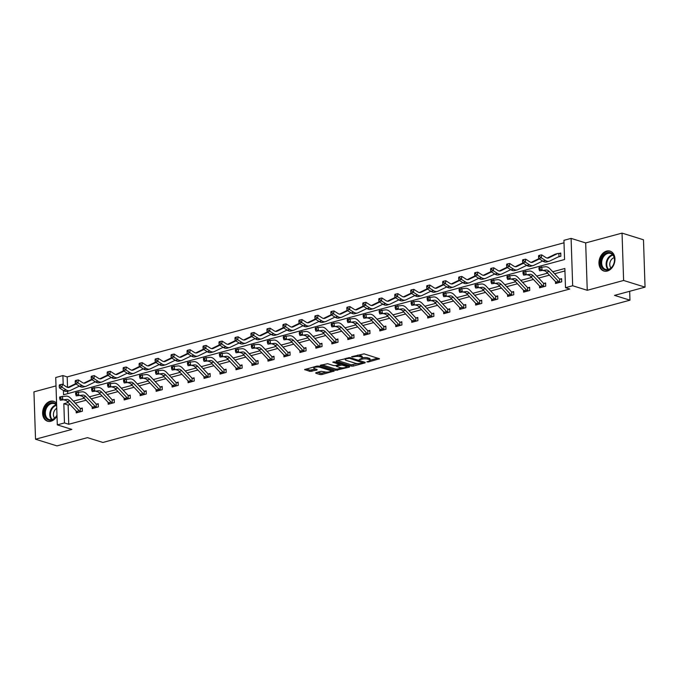 <?xml version="1.0" encoding="UTF-8"?>
<svg xmlns="http://www.w3.org/2000/svg" width="679" height="679" viewBox="0 0 679 679"><rect width="100%" height="100%" fill="white"/><g stroke="black" fill="none" stroke-linecap="round" stroke-linejoin="round"><path stroke-width="1.02" d="M362.247 357.808A4.201 1.197 178.1 0 1 367.789 357.867L369.053 358.266A4.201 1.197 178.1 0 1 370.03 358.987L370.072 360.269A4.201 1.197 178.1 0 1 368.57 361.245L366.864 361.839L368.366 361.992L379.519 358.801L364.063 353.861L351.527 356.755L354.09 356.747A4.201 1.197 178.1 0 1 360.006 356.713L361.262 357.103A4.201 1.197 178.1 0 1 362.247 357.833A4.201 1.197 178.1 0 1 360.744 358.809L359.242 359.556L361.924 359.183A4.201 1.197 178.1 0 1 367.831 359.149L369.096 359.539A4.201 1.197 178.1 0 1 370.072 360.269L377.83 358.139M56.586 403.258A10.423 7.724 -72.7 0 0 53.709 401.297A10.423 7.724 -72.7 0 0 50.28 401.272A10.423 7.724 -72.7 0 0 42.743 411.185A10.423 7.724 -72.7 0 0 47.513 421.209A10.423 7.724 -72.7 0 0 50.942 421.243A10.423 7.724 -72.7 0 0 57.002 415.913M607.281 271.057A10.423 7.724 -72.7 0 0 614.818 261.143A10.423 7.724 -72.7 0 0 610.048 251.12A10.423 7.724 -72.7 0 0 606.619 251.094A10.423 7.724 -72.7 0 0 599.082 261.008A10.423 7.724 -72.7 0 0 603.852 271.031A10.423 7.724 -72.7 0 0 607.281 271.057M315.964 372.686L315.794 373.221L320.047 374.545L321.897 374.528L334.229 371.023L318.774 366.083L316.923 366.091L304.591 369.597L310.031 371.421L316.957 370.047L317.118 369.512L314.572 368.722A3.505 1.002 178.1 0 1 313.757 368.111A3.505 1.002 178.1 0 1 316.049 367.093A3.505 1.002 178.1 0 1 319.953 367.271L329.926 370.369A3.505 1.002 178.1 0 1 330.749 370.98A3.505 1.002 178.1 0 1 328.449 371.999A3.505 1.002 178.1 0 1 324.545 371.82L321.04 371.32L315.964 372.686M70.098 404.531L68.121 405.066L68.757 424.273L64.471 422.941L57.299 424.876L55.729 377.507L62.901 375.572L63.206 384.781M645.05 287.141L623.611 280.469L622.04 233.109L643.48 239.78L645.05 287.141L614.529 295.382L629.968 300.186L102.919 442.453L87.481 437.649L56.96 445.891L35.52 439.22L71.881 429.408L57.299 424.876M622.04 233.109L585.68 242.921L587.25 290.289L623.611 280.469M587.25 290.289L572.669 285.749L565.497 287.692L564.86 268.485L552.723 271.761M68.757 424.273L569.791 289.025L565.497 287.692M351.315 366.1L353.165 366.091L365.022 362.892L365.192 362.357L350.033 357.646L336.326 360.855L336.164 361.389L351.315 366.1L351.272 364.818L357.697 363.579M349.388 367.11L335.681 370.318L320.225 365.378L327.618 363.698L333.762 365.608L335.613 365.599L339.449 364.385L332.744 362.162L334.153 361.788L349.558 366.575L349.388 367.11L349.371 366.516M56.009 385.901L33.95 391.859L35.52 439.22M629.968 300.186L629.671 291.291M564.945 270.955L554.59 273.747M549.421 275.148L538.617 278.067M533.439 279.459L522.635 282.379M517.466 283.771L506.661 286.691M501.492 288.083L490.679 291.002M485.51 292.394L474.706 295.314M469.537 296.715L458.724 299.626M453.555 301.026L442.75 303.937M437.582 305.338L426.777 308.258M421.6 309.649L410.795 312.569M405.626 313.961L394.822 316.881M389.644 318.273L378.84 321.192M373.671 322.584L362.866 325.504M357.697 326.905L346.884 329.816M341.715 331.216L330.911 334.127M325.742 335.528L314.929 338.448M309.76 339.839L298.955 342.759M293.786 344.151L282.973 347.071M277.804 348.463L267 351.382M261.831 352.783L251.026 355.694M245.849 357.095L235.044 360.006M229.875 361.406L219.071 364.326M213.893 365.718L203.089 368.638M197.92 370.03L187.115 372.949M181.947 374.341L171.133 377.261M165.965 378.653L155.16 381.573M149.991 382.973L139.178 385.884M134.009 387.285L123.205 390.196M118.036 391.596L107.231 394.516M102.054 395.908L91.249 398.828M86.08 400.22L75.276 403.139M555.49 281.615L555.549 283.499L561.694 281.844L561.592 278.645L559.929 279.094M539.508 285.927L539.576 287.811L545.721 286.156L545.61 282.956L543.955 283.406M523.534 290.239L523.594 292.123L529.739 290.468L529.637 287.268L527.973 287.718L529.654 287.921M507.561 294.55L507.62 296.443L513.765 294.779L513.655 291.58L512 292.029M491.579 298.862L491.647 300.755L497.792 299.091L497.682 295.891L496.018 296.341L497.707 296.545M475.606 303.173L475.665 305.066L481.81 303.403L481.708 300.203L480.045 300.653M459.624 307.485L459.691 309.378L465.836 307.723L465.726 304.523L464.063 304.964L465.752 305.177M443.65 311.805L443.71 313.69L449.854 312.034L449.753 308.835L448.089 309.284M427.668 316.117L427.736 318.001L433.881 316.346L433.771 313.146L432.107 313.596M411.695 320.429L411.754 322.321L417.899 320.658L417.797 317.458L416.134 317.908M395.713 324.74L395.781 326.633L401.926 324.969L401.815 321.77L400.152 322.219L401.841 322.423M379.739 329.052L379.799 330.945L385.944 329.281L385.842 326.081L384.178 326.531M363.766 333.364L363.825 335.256L369.97 333.601L369.86 330.393L368.205 330.843L369.885 331.055M347.784 337.675L347.843 339.568L353.988 337.913L353.886 334.713L352.223 335.163M331.81 341.995L331.87 343.88L338.015 342.224L337.913 339.025L336.249 339.475L337.93 339.678M315.828 346.307L315.896 348.191L322.041 346.536L321.931 343.336L320.267 343.786M299.855 350.619L299.914 352.511L306.059 350.848L305.957 347.648L304.294 348.098L305.974 348.302M283.873 354.93L283.941 356.823L290.086 355.159L289.975 351.96L288.312 352.409M267.899 359.242L267.959 361.135L274.104 359.471L274.002 356.271L272.338 356.721L274.019 356.925M251.917 363.554L251.985 365.446L258.13 363.791L258.02 360.591L256.356 361.033M235.944 367.874L236.003 369.758L242.148 368.103L242.047 364.903L240.383 365.353L242.064 365.557M219.962 372.185L220.03 374.07L226.175 372.415L226.065 369.215L224.409 369.665M203.989 376.497L204.048 378.39L210.193 376.726L210.091 373.526L208.428 373.976L210.108 374.18M188.015 380.809L188.075 382.701L194.219 381.038L194.109 377.838L192.454 378.288M172.033 385.12L172.101 387.013L178.246 385.349L178.136 382.15L176.472 382.6L178.161 382.803M156.06 389.432L156.119 391.325L162.264 389.67L162.162 386.461L160.499 386.911M140.078 393.744L140.146 395.636L146.291 393.981L146.18 390.781L144.517 391.231L146.206 391.435M124.104 398.064L124.164 399.948L130.309 398.293L130.207 395.093L128.543 395.543M108.122 402.375L108.19 404.26L114.335 402.605L114.225 399.405L112.561 399.855L114.25 400.058M92.149 406.687L92.208 408.58L98.353 406.916L98.251 403.716L96.588 404.166M76.167 410.999L76.235 412.891L82.38 411.228L82.269 408.028L80.606 408.478L82.295 408.682M564.011 242.793L67.187 376.904L67.535 387.386M67.662 391.231L67.739 393.642M558.206 256.951L560.846 256.238L560.744 253.038L559.08 253.488L560.761 253.691M526.25 265.582L526.811 265.43M494.295 274.206L494.855 274.053M398.437 300.084L398.989 299.931M350.5 313.019L351.06 312.875M270.615 334.586L271.167 334.433M222.687 347.521L223.238 347.376M94.865 382.031L95.416 381.878M67.187 376.904L62.901 375.572M63.393 390.459L63.537 394.771L564.563 259.522L563.926 240.324L571.098 238.388L572.669 285.749M585.68 242.921L571.098 238.388M68.24 402.545L63.834 403.733L64.471 422.941M547.554 273.162L536.75 276.073M531.581 277.473L520.768 280.385M515.599 281.785L504.794 284.705M499.625 286.097L488.812 289.016M483.643 290.408L472.839 293.328M467.67 294.72L456.865 297.64M451.688 299.04L440.883 301.951M435.714 303.352L424.91 306.263M419.732 307.663L408.928 310.583M403.759 311.975L392.954 314.895M387.785 316.287L376.972 319.206M371.803 320.598L360.999 323.518M355.83 324.91L345.017 327.83M339.848 329.23L329.043 332.141M323.875 333.542L313.07 336.453M307.893 337.853L297.088 340.773M291.919 342.165L281.114 345.085M275.937 346.477L265.133 349.396M259.964 350.788L249.159 353.708M243.99 355.109L233.177 358.02M228.008 359.42L217.204 362.331M212.035 363.732L201.222 366.652M196.053 368.043L185.248 370.963M180.079 372.355L169.266 375.275M164.097 376.667L153.293 379.586M148.124 380.978L137.319 383.898M132.142 385.299L121.337 388.21M116.168 389.61L105.364 392.521M100.186 393.922L89.382 396.842M84.213 398.233L73.408 401.153M68.121 405.066L63.834 403.733M362.247 357.833L362.204 356.56A4.201 1.197 178.1 0 0 361.22 355.83L361.262 357.103M357.638 355.1A4.201 1.197 178.1 0 1 359.963 355.431L361.22 355.83M337.497 360.541L351.272 364.818M363.053 362.128L363.808 361.924M362.739 362.824L349.549 358.308L346.799 358.716A4.201 1.197 178.1 0 0 345.297 359.692A4.201 1.197 178.1 0 0 346.282 360.422L355.372 363.248A4.201 1.197 178.1 0 0 361.279 363.214L362.739 362.824M348.174 366.151L346.332 366.643M341.843 367.857L337.488 369.028L337.531 370.31M321.871 364.759L335.638 369.045L337.488 369.028M340.137 367.594A3.505 1.002 178.1 0 0 344.041 367.772A3.505 1.002 178.1 0 0 346.332 366.745A3.505 1.002 178.1 0 0 345.518 366.142L342.004 365.047L336.784 365.964L336.623 366.499L340.137 367.594M340.366 363.715L340.154 365.056M339.432 363.961L340.111 363.774M306.237 368.977L309.989 370.148L315.735 369.079M317.135 372.372L321.854 373.255L326.175 372.084M330.741 370.853L332.54 370.369M559.182 256.687L558.681 253.454A4.677 2.843 74.9 0 0 557.858 253.479A4.677 2.843 74.9 0 0 557.552 253.598L548.734 257.859A6.68 4.066 -105.1 0 1 548.301 258.02A6.68 4.066 -105.1 0 1 545.814 257.511L541.681 254.854L541.307 257.825L545.441 260.49A10.024 6.094 74.9 0 0 549.175 261.245A10.024 6.094 74.9 0 0 549.829 260.999L558.647 256.738A1.333 0.815 -105.1 0 1 558.732 256.704A1.333 0.815 -105.1 0 1 558.792 256.696M539.55 256.433L539.703 255.245L538.676 255.516L538.523 256.704L539.55 256.433L541.307 257.825L538.744 258.512L542.877 261.177A10.024 6.094 74.9 0 0 546.612 261.941L549.175 261.245M557.858 253.479L555.303 254.175A4.677 2.843 74.9 0 0 554.998 254.286L547.172 258.071M538.744 258.512L538.523 256.704M539.703 255.245L541.681 254.854M560.031 282.294L559.632 282.226A4.677 2.843 -105.1 0 1 558.477 281.378L549.192 271.481A6.68 4.066 74.9 0 0 546.23 269.996L539.627 270.802L546.23 269.996M543.667 270.683A6.68 4.066 74.9 0 1 546.629 272.169L555.914 282.065A4.677 2.843 -105.1 0 0 557.077 282.914L560.005 282.286M538.914 268.341L539.143 269.648L540.17 269.376L539.941 268.069L538.914 268.341L539.05 267.534L545.644 266.728A10.024 6.094 -105.1 0 1 550.092 268.952L559.377 278.848A1.333 0.815 74.9 0 0 559.53 278.984L561.609 279.298M559.632 282.226L559.53 278.984M539.941 268.069L541.604 266.847L542.19 270.115L540.17 269.376M539.143 269.648L539.627 270.802M601.789 267.229A9.022 6.68 107.3 0 1 603.928 254.735A9.022 6.68 107.3 0 1 613.476 255.355A9.022 6.68 107.3 0 1 611.338 267.84A9.022 6.68 107.3 0 1 601.789 267.229M613.476 255.924A8.352 6.187 -72.7 0 0 610.54 253.445A8.352 6.187 -72.7 0 0 603.173 257.282A8.352 6.187 -72.7 0 0 602.655 266.923A8.352 6.187 -72.7 0 0 605.583 269.402A8.352 6.187 -72.7 0 0 612.959 265.565A8.352 6.187 -72.7 0 0 613.476 255.924M610.964 267.984A5.95 4.405 107.3 0 1 610.472 267.28A5.95 4.405 107.3 0 1 610.294 261.568A5.95 4.405 107.3 0 1 614.172 257.664M610.871 251.451A10.355 7.673 -72.7 0 0 610.71 251.4A10.355 7.673 -72.7 0 0 601.569 256.153A10.355 7.673 -72.7 0 0 600.923 268.103A10.355 7.673 -72.7 0 0 604.556 271.184A10.355 7.673 -72.7 0 0 604.717 271.227M56.977 415.2A9.022 6.68 107.3 0 1 51.587 420.106A9.022 6.68 107.3 0 1 44.381 413.333A9.022 6.68 107.3 0 1 51.01 402.825A9.022 6.68 107.3 0 1 56.629 404.76M56.654 405.371A8.352 6.187 -72.7 0 0 54.21 403.623A8.352 6.187 -72.7 0 0 51.46 403.598A8.352 6.187 -72.7 0 0 45.417 411.542A8.352 6.187 -72.7 0 0 49.244 419.58A8.352 6.187 -72.7 0 0 51.994 419.605A8.352 6.187 -72.7 0 0 56.977 415.081M54.371 401.578L54.524 401.62A10.355 7.673 -72.7 0 0 54.371 401.578A10.355 7.673 -72.7 0 0 50.967 401.544A10.355 7.673 -72.7 0 0 43.481 411.398A10.355 7.673 -72.7 0 0 48.217 421.362A10.355 7.673 -72.7 0 0 48.387 421.404L48.217 421.362M54.626 418.162A5.95 4.405 107.3 0 1 56.747 408.291M539.423 258.954L532.76 262.17A6.68 4.066 -105.1 0 1 532.328 262.332A6.68 4.066 -105.1 0 1 529.841 261.831L525.699 259.166L525.334 262.136L529.467 264.802A10.024 6.094 74.9 0 0 533.193 265.557A10.024 6.094 74.9 0 0 533.847 265.319L542.665 261.05A1.333 0.815 -105.1 0 1 542.682 261.05M523.577 260.744L523.721 259.556L522.703 259.836L522.55 261.025L523.577 260.744L525.334 262.136L522.771 262.832L526.904 265.489A10.024 6.094 74.9 0 0 530.639 266.253L533.193 265.557M538.939 258.64L531.199 262.383M522.771 262.832L522.55 261.025M523.721 259.556L525.699 259.166M523.45 263.265L516.787 266.482A6.68 4.066 -105.1 0 1 516.346 266.643A6.68 4.066 -105.1 0 1 513.859 266.143L509.725 263.477L509.352 266.448L513.485 269.113A10.024 6.094 74.9 0 0 517.22 269.877A10.024 6.094 74.9 0 0 517.873 269.631L526.692 265.37A1.333 0.815 -105.1 0 1 526.7 265.362M507.595 265.056L507.748 263.868L506.721 264.148L506.576 265.336L507.595 265.056L509.352 266.448L506.789 267.144L510.922 269.801A10.024 6.094 74.9 0 0 514.657 270.565L517.22 269.877M522.957 262.951L515.217 266.694M506.789 267.144L506.576 265.336M507.748 263.868L509.725 263.477M544.057 286.606L543.658 286.538A4.677 2.843 -105.1 0 1 542.504 285.689L533.21 275.793A6.68 4.066 74.9 0 0 530.248 274.308L523.645 275.122L530.248 274.308M527.693 275.003A6.68 4.066 74.9 0 1 530.655 276.489L539.941 286.377A4.677 2.843 -105.1 0 0 541.095 287.234L544.032 286.597M522.932 272.652L523.169 273.96L524.196 273.688L523.959 272.381L522.932 272.652L523.068 271.846L529.671 271.04A10.024 6.094 -105.1 0 1 534.11 273.272L543.404 283.16A1.333 0.815 74.9 0 0 543.548 283.296L545.636 283.61M543.658 286.538L543.548 283.296M523.959 272.381L525.631 271.159L526.208 274.426L524.196 273.688M523.169 273.96L523.645 275.122M528.084 290.918L527.676 290.85A4.677 2.843 -105.1 0 1 526.522 290.001L517.237 280.104A6.68 4.066 74.9 0 0 514.275 278.619L507.671 279.434L514.275 278.619M511.711 279.315A6.68 4.066 74.9 0 1 514.674 280.8L523.959 290.697A4.677 2.843 -105.1 0 0 525.122 291.546L528.058 290.918M506.958 276.964L507.188 278.271L508.215 278L507.985 276.692L506.958 276.964L507.094 276.166L513.697 275.351A10.024 6.094 -105.1 0 1 518.136 277.584L527.422 287.48A1.333 0.815 74.9 0 0 527.575 287.607L527.948 287.709M527.676 290.85L527.575 287.607M507.985 276.692L509.649 275.47L510.235 278.738L508.215 278M507.188 278.271L507.671 279.434M507.468 267.577L500.805 270.794A6.68 4.066 -105.1 0 1 500.372 270.963A6.68 4.066 -105.1 0 1 497.885 270.454L493.752 267.789L493.378 270.76L497.512 273.425A10.024 6.094 74.9 0 0 501.238 274.189A10.024 6.094 74.9 0 0 501.891 273.943L510.71 269.682A1.333 0.815 -105.1 0 1 510.727 269.673M491.621 269.368L491.766 268.18L490.747 268.46L490.594 269.648L491.621 269.368L493.378 270.76L490.815 271.456L494.949 274.112A10.024 6.094 74.9 0 0 498.683 274.876L501.238 274.189M506.984 267.263L499.243 271.006M490.815 271.456L490.594 269.648M491.766 268.18L493.752 267.789M491.494 271.889L484.831 275.114A6.68 4.066 -105.1 0 1 484.39 275.275A6.68 4.066 -105.1 0 1 481.903 274.766L477.77 272.101L477.396 275.08L481.53 277.736A10.024 6.094 74.9 0 0 485.264 278.5A10.024 6.094 74.9 0 0 485.918 278.254L494.736 273.993A1.333 0.815 -105.1 0 1 494.745 273.985M475.639 273.688L475.792 272.491L474.765 272.771L474.621 273.96L475.639 273.688L477.396 275.08L474.842 275.767L478.975 278.432A10.024 6.094 74.9 0 0 482.701 279.188L485.264 278.5M491.01 271.575L483.27 275.318M474.842 275.767L474.621 273.96M475.792 272.491L477.77 272.101M475.512 276.2L468.849 279.425A6.68 4.066 -105.1 0 1 468.417 279.587A6.68 4.066 -105.1 0 1 465.93 279.077L461.796 276.421L461.423 279.392L465.556 282.048A10.024 6.094 74.9 0 0 469.282 282.812A10.024 6.094 74.9 0 0 469.944 282.566L478.763 278.305A1.333 0.815 -105.1 0 1 478.771 278.297M459.666 278L459.81 276.811L458.792 277.083L458.639 278.271L459.666 278L461.423 279.392L458.86 280.079L462.993 282.744A10.024 6.094 74.9 0 0 466.728 283.499L469.282 282.812M475.028 275.895L467.288 279.629M458.86 280.079L458.639 278.271M459.81 276.811L461.796 276.421M495.738 283.627A6.68 4.066 74.9 0 1 498.7 285.112L507.985 295.009A4.677 2.843 -105.1 0 0 509.14 295.857L511.703 295.161A4.677 2.843 -105.1 0 1 510.549 294.313L501.255 284.416A6.68 4.066 74.9 0 0 498.293 282.931L491.698 283.746L498.293 282.931M490.985 281.284L491.214 282.591L492.241 282.311L492.003 281.004L490.985 281.284L491.112 280.478L497.715 279.663A10.024 6.094 -105.1 0 1 502.154 281.895L511.448 291.792A1.333 0.815 74.9 0 0 511.593 291.928L513.68 292.233M511.703 295.161L511.593 291.928M492.003 281.004L493.675 279.782L494.253 283.05L492.241 282.311M491.214 282.591L491.698 283.746M496.128 299.541L495.729 299.481A4.677 2.843 -105.1 0 1 494.567 298.624L485.281 288.736A6.68 4.066 74.9 0 0 482.319 287.251L475.716 288.057L482.319 287.251M479.756 287.938A6.68 4.066 74.9 0 1 482.718 289.424L492.012 299.32A4.677 2.843 -105.1 0 0 493.166 300.169L496.103 299.541M475.003 285.596L475.232 286.903L476.259 286.623L476.03 285.316L475.003 285.596L475.139 284.79L481.742 283.975A10.024 6.094 -105.1 0 1 486.181 286.207L495.466 296.103A1.333 0.815 74.9 0 0 495.619 296.239L495.993 296.341M495.729 299.481L495.619 296.239M476.03 285.316L477.693 284.094L478.279 287.37L476.259 286.623M475.232 286.903L475.716 288.057M463.782 292.25A6.68 4.066 74.9 0 1 466.745 293.735L476.03 303.632A4.677 2.843 -105.1 0 0 477.184 304.481L479.747 303.793A4.677 2.843 -105.1 0 1 478.593 302.944L469.299 293.048A6.68 4.066 74.9 0 0 466.346 291.563L459.742 292.369L466.346 291.563M459.029 289.908L459.259 291.215L460.286 290.935L460.048 289.627L459.029 289.908L459.157 289.101L465.76 288.295A10.024 6.094 -105.1 0 1 470.207 290.519L479.493 300.415A1.333 0.815 74.9 0 0 479.637 300.551L481.725 300.865M479.747 303.793L479.637 300.551M460.048 289.627L461.72 288.414L462.297 291.681L460.286 290.935M459.259 291.215L459.742 292.369M459.539 280.512L452.876 283.737A6.68 4.066 -105.1 0 1 452.435 283.898A6.68 4.066 -105.1 0 1 449.948 283.389L445.814 280.733L445.441 283.703L449.574 286.36A10.024 6.094 74.9 0 0 453.309 287.124A10.024 6.094 74.9 0 0 453.962 286.877L462.781 282.617A1.333 0.815 -105.1 0 1 462.789 282.617M443.684 282.311L443.837 281.123L442.81 281.395L442.666 282.583L443.684 282.311L445.441 283.703L442.886 284.391L447.02 287.056A10.024 6.094 74.9 0 0 450.746 287.82L453.309 287.124M459.055 280.206L451.314 283.949M442.886 284.391L442.666 282.583M443.837 281.123L445.814 280.733M464.173 308.173L463.774 308.105A4.677 2.843 -105.1 0 1 462.611 307.256L453.326 297.36A6.68 4.066 74.9 0 0 450.364 295.874L443.76 296.681L450.364 295.874M447.8 296.562A6.68 4.066 74.9 0 1 450.763 298.047L460.056 307.943A4.677 2.843 -105.1 0 0 461.211 308.792L461.347 308.928M443.048 294.219L443.285 295.526L444.304 295.246L444.074 293.939L443.048 294.219L443.183 293.413L449.787 292.607A10.024 6.094 -105.1 0 1 454.226 294.83L463.511 304.727A1.333 0.815 74.9 0 0 463.664 304.863L464.037 304.964M463.774 308.105L463.664 304.863M444.074 293.939L445.747 292.725L446.324 295.993L444.304 295.246M443.285 295.526L443.76 296.681M443.557 284.832L436.894 288.049A6.68 4.066 -105.1 0 1 436.461 288.21A6.68 4.066 -105.1 0 1 433.974 287.701L429.841 285.044L429.468 288.015L433.601 290.68A10.024 6.094 74.9 0 0 437.327 291.435A10.024 6.094 74.9 0 0 437.989 291.198L446.807 286.928A1.333 0.815 -105.1 0 1 446.816 286.928M427.711 286.623L427.863 285.435L426.836 285.706L426.684 286.903L427.711 286.623L429.468 288.015L426.904 288.702L431.038 291.367A10.024 6.094 74.9 0 0 434.772 292.131L437.327 291.435M443.073 284.518L435.332 288.261M426.904 288.702L426.684 286.903M427.863 285.435L429.841 285.044M431.827 300.873A6.68 4.066 74.9 0 1 434.789 302.367L444.074 312.255A4.677 2.843 -105.1 0 0 445.237 313.112L447.792 312.416A4.677 2.843 -105.1 0 1 446.638 311.568L437.352 301.671A6.68 4.066 74.9 0 0 434.39 300.186L427.787 300.992L434.39 300.186M427.074 298.531L427.303 299.838L428.33 299.566L428.093 298.259L427.074 298.531L427.201 297.725L433.805 296.918A10.024 6.094 -105.1 0 1 438.252 299.15L447.537 309.038A1.333 0.815 74.9 0 0 447.69 309.174L449.77 309.488M447.792 312.416L447.69 309.174M428.093 298.259L429.765 297.037L430.342 300.305L428.33 299.566M427.303 299.838L427.787 300.992M427.583 289.144L420.921 292.36A6.68 4.066 -105.1 0 1 420.479 292.522A6.68 4.066 -105.1 0 1 417.992 292.021L413.859 289.356L413.486 292.326L417.619 294.992A10.024 6.094 74.9 0 0 421.353 295.747A10.024 6.094 74.9 0 0 422.007 295.509L430.826 291.24A1.333 0.815 -105.1 0 1 430.842 291.24M411.737 290.935L411.881 289.746L410.854 290.026L410.71 291.215L411.737 290.935L413.486 292.326L410.931 293.022L415.064 295.679A10.024 6.094 74.9 0 0 418.79 296.443L421.353 295.747M427.099 288.83L419.359 292.573M410.931 293.022L410.71 291.215M411.881 289.746L413.859 289.356M432.217 316.796L431.819 316.728A4.677 2.843 -105.1 0 1 430.656 315.879L421.37 305.983A6.68 4.066 74.9 0 0 418.408 304.498L411.805 305.312L418.408 304.498M415.845 305.194A6.68 4.066 74.9 0 1 418.807 306.679L428.101 316.567A4.677 2.843 -105.1 0 0 429.255 317.424L432.192 316.787M411.092 302.842L411.33 304.15L412.348 303.878L412.119 302.571L411.092 302.842L411.228 302.045L417.831 301.23A10.024 6.094 -105.1 0 1 422.27 303.462L431.564 313.35A1.333 0.815 74.9 0 0 431.708 313.486L433.796 313.8M431.819 316.728L431.708 313.486M412.119 302.571L413.791 301.349L414.368 304.616L412.348 303.878M411.33 304.15L411.805 305.312M411.601 293.455L404.939 296.672A6.68 4.066 -105.1 0 1 404.506 296.842A6.68 4.066 -105.1 0 1 402.019 296.333L397.886 293.668L397.512 296.638L401.645 299.303A10.024 6.094 74.9 0 0 405.38 300.067A10.024 6.094 74.9 0 0 406.034 299.821L414.852 295.56A1.333 0.815 -105.1 0 1 414.861 295.552M395.755 295.246L395.908 294.058L394.881 294.338L394.728 295.526L395.755 295.246L397.512 296.638L394.949 297.334L399.082 299.991A10.024 6.094 74.9 0 0 402.817 300.755L405.38 300.067M411.118 293.141L403.377 296.884M394.949 297.334L394.728 295.526M395.908 294.058L397.886 293.668M399.872 309.505A6.68 4.066 74.9 0 1 402.834 310.99L412.119 320.887A4.677 2.843 -105.1 0 0 413.282 321.736L415.837 321.04A4.677 2.843 -105.1 0 1 414.682 320.191L405.397 310.295A6.68 4.066 74.9 0 0 402.435 308.809L395.832 309.624L402.435 308.809M395.119 307.154L395.348 308.47L396.375 308.19L396.146 306.883L395.119 307.154L395.254 306.356L401.849 305.542A10.024 6.094 -105.1 0 1 406.297 307.774L415.582 317.67A1.333 0.815 74.9 0 0 415.735 317.806L417.814 318.112M415.837 321.04L415.735 317.806M396.146 306.883L397.809 305.66L398.395 308.928L396.375 308.19M395.348 308.47L395.832 309.624M395.628 297.767L388.965 300.992A6.68 4.066 -105.1 0 1 388.532 301.153A6.68 4.066 -105.1 0 1 386.037 300.644L381.904 297.979L381.53 300.95L385.672 303.615A10.024 6.094 74.9 0 0 389.398 304.379A10.024 6.094 74.9 0 0 390.052 304.133L398.87 299.872A1.333 0.815 -105.1 0 1 398.887 299.863M379.782 299.558L379.926 298.37L378.907 298.65L378.755 299.838L379.782 299.558L381.53 300.95L378.975 301.646L383.109 304.311A10.024 6.094 74.9 0 0 386.835 305.066L389.398 304.379M395.144 297.453L387.403 301.196M378.975 301.646L378.755 299.838M379.926 298.37L381.904 297.979M400.262 325.419L399.863 325.36A4.677 2.843 -105.1 0 1 398.709 324.503L389.415 314.615A6.68 4.066 74.9 0 0 386.453 313.121L379.85 313.936L386.453 313.121M383.898 313.817A6.68 4.066 74.9 0 1 386.86 315.302L396.146 325.199A4.677 2.843 -105.1 0 0 397.3 326.047L400.237 325.419M379.137 311.474L379.374 312.781L380.393 312.501L380.164 311.194L379.137 311.474L379.272 310.668L385.876 309.853A10.024 6.094 -105.1 0 1 390.315 312.085L399.608 321.982A1.333 0.815 74.9 0 0 399.753 322.118L400.126 322.219M399.863 325.36L399.753 322.118M380.164 311.194L381.836 309.972L382.413 313.24L380.393 312.501M379.374 312.781L379.85 313.936M379.654 302.079L372.992 305.304A6.68 4.066 -105.1 0 1 372.55 305.465A6.68 4.066 -105.1 0 1 370.063 304.956L365.93 302.291L365.557 305.27L369.69 307.927A10.024 6.094 74.9 0 0 373.425 308.69A10.024 6.094 74.9 0 0 374.078 308.444L382.897 304.184A1.333 0.815 -105.1 0 1 382.905 304.175M363.8 303.878L363.952 302.69L362.925 302.961L362.781 304.15L363.8 303.878L365.557 305.27L362.993 305.957L367.127 308.622A10.024 6.094 74.9 0 0 370.861 309.378L373.425 308.69M379.162 301.765L371.421 305.508M362.993 305.957L362.781 304.15M363.952 302.69L365.93 302.291M367.916 318.128A6.68 4.066 74.9 0 1 370.878 319.614L380.164 329.51A4.677 2.843 -105.1 0 0 381.326 330.359L383.881 329.671A4.677 2.843 -105.1 0 1 382.727 328.814L373.442 318.926A6.68 4.066 74.9 0 0 370.479 317.441L363.876 318.247L370.479 317.441M363.163 315.786L363.392 317.093L364.419 316.813L364.19 315.506L363.163 315.786L363.299 314.98L369.894 314.173A10.024 6.094 -105.1 0 1 374.341 316.397L383.627 326.293A1.333 0.815 74.9 0 0 383.779 326.429L385.859 326.735M383.881 329.671L383.779 326.429M364.19 315.506L365.854 314.292L366.439 317.56L364.419 316.813M363.392 317.093L363.876 318.247M363.672 306.39L357.01 309.616A6.68 4.066 -105.1 0 1 356.577 309.777A6.68 4.066 -105.1 0 1 354.09 309.268L349.957 306.611L349.583 309.582L353.717 312.238A10.024 6.094 74.9 0 0 357.443 313.002A10.024 6.094 74.9 0 0 358.096 312.756L366.915 308.495A1.333 0.815 -105.1 0 1 366.932 308.487M347.826 308.19L347.971 307.001L346.952 307.273L346.799 308.461L347.826 308.19L349.583 309.582L347.02 310.269L351.153 312.934A10.024 6.094 74.9 0 0 354.888 313.698L357.443 313.002M363.189 306.085L355.448 309.819M347.02 310.269L346.799 308.461M347.971 307.001L349.957 306.611M368.307 334.043L367.908 333.983A4.677 2.843 -105.1 0 1 366.753 333.134L357.46 323.238A6.68 4.066 74.9 0 0 354.497 321.753L347.903 322.559L354.497 321.753M351.943 322.44A6.68 4.066 74.9 0 1 354.905 323.925L364.19 333.822A4.677 2.843 -105.1 0 0 365.344 334.671L368.281 334.043M347.19 320.098L347.419 321.405L348.446 321.125L348.208 319.817L347.19 320.098L347.317 319.291L353.92 318.485A10.024 6.094 -105.1 0 1 358.359 320.709L367.653 330.605A1.333 0.815 74.9 0 0 367.797 330.741L368.179 330.843M367.908 333.983L367.797 330.741M348.208 319.817L349.88 318.604L350.457 321.871L348.446 321.125M347.419 321.405L347.903 322.559M347.699 310.71L341.036 313.927A6.68 4.066 -105.1 0 1 340.595 314.088A6.68 4.066 -105.1 0 1 338.108 313.579L333.975 310.923L333.601 313.893L337.735 316.558A10.024 6.094 74.9 0 0 341.469 317.314A10.024 6.094 74.9 0 0 342.123 317.068L350.941 312.807A1.333 0.815 -105.1 0 1 350.95 312.807M331.844 312.501L331.997 311.313L330.97 311.585L330.826 312.773L331.844 312.501L333.601 313.893L331.038 314.581L335.18 317.246A10.024 6.094 74.9 0 0 338.906 318.01L341.469 317.314M347.207 310.396L339.466 314.139M331.038 314.581L330.826 312.773M331.997 311.313L333.975 310.923M335.961 326.752A6.68 4.066 74.9 0 1 338.923 328.237L348.217 338.134A4.677 2.843 -105.1 0 0 349.371 338.982L351.934 338.295A4.677 2.843 -105.1 0 1 350.771 337.446L341.486 327.55A6.68 4.066 74.9 0 0 338.524 326.064L331.921 326.871L338.524 326.064M331.208 324.409L331.437 325.716L332.464 325.445L332.235 324.138L331.208 324.409L331.344 323.603L337.947 322.797A10.024 6.094 -105.1 0 1 342.386 325.02L351.671 334.917A1.333 0.815 74.9 0 0 351.824 335.053L353.912 335.367M351.934 338.295L351.824 335.053M332.235 324.138L333.898 322.915L334.484 326.183L332.464 325.445M331.437 325.716L331.921 326.871M331.717 315.022L325.054 318.239A6.68 4.066 -105.1 0 1 324.621 318.4A6.68 4.066 -105.1 0 1 322.135 317.899L318.001 315.234L317.628 318.205L321.761 320.87A10.024 6.094 74.9 0 0 325.487 321.625A10.024 6.094 74.9 0 0 326.141 321.388L334.959 317.118A1.333 0.815 -105.1 0 1 334.976 317.118M315.871 316.813L316.015 315.625L314.997 315.905L314.844 317.093L315.871 316.813L317.628 318.205L315.064 318.901L319.198 321.557A10.024 6.094 74.9 0 0 322.932 322.321L325.487 321.625M331.233 314.708L323.493 318.451M315.064 318.901L314.844 317.093M316.015 315.625L318.001 315.234M336.351 342.674L335.952 342.606A4.677 2.843 -105.1 0 1 334.798 341.758L325.504 331.861A6.68 4.066 74.9 0 0 322.542 330.376L315.947 331.191L322.542 330.376M319.987 331.072A6.68 4.066 74.9 0 1 322.949 332.557L332.235 342.445A4.677 2.843 -105.1 0 0 333.389 343.302L336.326 342.666M315.234 328.721L315.463 330.028L316.49 329.756L316.253 328.449L315.234 328.721L315.362 327.915L321.965 327.108A10.024 6.094 -105.1 0 1 326.412 329.34L335.698 339.228A1.333 0.815 74.9 0 0 335.842 339.364L336.224 339.466M335.952 342.606L335.842 339.364M316.253 328.449L317.925 327.227L318.502 330.495L316.49 329.756M315.463 330.028L315.947 331.191M315.743 319.334L309.081 322.55A6.68 4.066 -105.1 0 1 308.639 322.712A6.68 4.066 -105.1 0 1 306.153 322.211L302.019 319.546L301.646 322.517L305.779 325.182A10.024 6.094 74.9 0 0 309.514 325.945A10.024 6.094 74.9 0 0 310.167 325.699L318.986 321.439A1.333 0.815 -105.1 0 1 318.994 321.43M299.889 321.125L300.042 319.936L299.015 320.216L298.87 321.405L299.889 321.125L301.646 322.517L299.091 323.212L303.224 325.869A10.024 6.094 74.9 0 0 306.95 326.633L309.514 325.945M315.26 319.02L307.519 322.763M299.091 323.212L298.87 321.405M300.042 319.936L302.019 319.546M304.005 335.384A6.68 4.066 74.9 0 1 306.967 336.869L316.261 346.765A4.677 2.843 -105.1 0 0 317.416 347.614L319.979 346.918A4.677 2.843 -105.1 0 1 318.816 346.069L309.531 336.173A6.68 4.066 74.9 0 0 306.568 334.688L299.965 335.502L306.568 334.688M299.252 333.033L299.49 334.34L300.508 334.068L300.279 332.761L299.252 333.033L299.388 332.235L305.991 331.42A10.024 6.094 -105.1 0 1 310.43 333.652L319.716 343.549A1.333 0.815 74.9 0 0 319.868 343.676L321.956 343.99M319.979 346.918L319.868 343.676M300.279 332.761L301.951 331.539L302.528 334.806L300.508 334.068M299.49 334.34L299.965 335.502M299.762 323.645L293.099 326.862A6.68 4.066 -105.1 0 1 292.666 327.032A6.68 4.066 -105.1 0 1 290.179 326.523L286.046 323.858L285.672 326.828L289.806 329.493A10.024 6.094 74.9 0 0 293.532 330.257A10.024 6.094 74.9 0 0 294.194 330.011L303.012 325.75A1.333 0.815 -105.1 0 1 303.021 325.742M283.915 325.436L284.068 324.248L283.041 324.528L282.888 325.716L283.915 325.436L285.672 326.828L283.109 327.524L287.242 330.181A10.024 6.094 74.9 0 0 290.977 330.945L293.532 330.257M299.278 323.331L291.537 327.074M283.109 327.524L282.888 325.716M284.068 324.248L286.046 323.858M304.396 351.298L303.997 351.23A4.677 2.843 -105.1 0 1 302.842 350.381L293.557 340.485A6.68 4.066 74.9 0 0 290.595 338.999L283.992 339.814L290.595 338.999M288.032 339.695A6.68 4.066 74.9 0 1 290.994 341.181L300.279 351.077A4.677 2.843 -105.1 0 0 301.442 351.926L304.37 351.298M283.279 337.353L283.508 338.66L284.535 338.38L284.297 337.073L283.279 337.353L283.406 336.546L290.009 335.732A10.024 6.094 -105.1 0 1 294.457 337.964L303.742 347.86A1.333 0.815 74.9 0 0 303.895 347.996L304.268 348.098M303.997 351.23L303.895 347.996M284.297 337.073L285.969 335.85L286.546 339.118L284.535 338.38M283.508 338.66L283.992 339.814M283.788 327.957L277.125 331.182A6.68 4.066 -105.1 0 1 276.684 331.344A6.68 4.066 -105.1 0 1 274.197 330.834L270.064 328.169L269.69 331.148L273.824 333.805A10.024 6.094 74.9 0 0 277.558 334.569A10.024 6.094 74.9 0 0 278.212 334.323L287.03 330.062A1.333 0.815 -105.1 0 1 287.039 330.053M267.942 329.756L268.086 328.56L267.059 328.84L266.915 330.028L267.942 329.756L269.69 331.148L267.136 331.836L271.269 334.501A10.024 6.094 74.9 0 0 274.995 335.256L277.558 334.569M283.304 327.643L275.564 331.386M267.136 331.836L266.915 330.028M268.086 328.56L270.064 328.169M272.05 344.007A6.68 4.066 74.9 0 1 275.012 345.492L284.306 355.389A4.677 2.843 -105.1 0 0 285.46 356.237L288.023 355.55A4.677 2.843 -105.1 0 1 286.861 354.693L277.575 344.805A6.68 4.066 74.9 0 0 274.613 343.319L268.01 344.126L274.613 343.319M267.297 341.664L267.534 342.971L268.553 342.691L268.324 341.384L267.297 341.664L267.433 340.858L274.036 340.043A10.024 6.094 -105.1 0 1 278.475 342.275L287.769 352.172A1.333 0.815 74.9 0 0 287.913 352.308L290.001 352.613M288.023 355.55L287.913 352.308M268.324 341.384L269.996 340.162L270.573 343.438L268.553 342.691M267.534 342.971L268.01 344.126M267.806 332.269L261.143 335.494A6.68 4.066 -105.1 0 1 260.711 335.655A6.68 4.066 -105.1 0 1 258.224 335.146L254.09 332.489L253.717 335.46L257.85 338.117A10.024 6.094 74.9 0 0 261.585 338.88A10.024 6.094 74.9 0 0 262.238 338.634L271.057 334.374A1.333 0.815 -105.1 0 1 271.065 334.365M251.96 334.068L252.113 332.88L251.086 333.151L250.933 334.34L251.96 334.068L253.717 335.46L251.154 336.147L255.287 338.813A10.024 6.094 74.9 0 0 259.022 339.568L261.585 338.88M267.322 331.955L259.582 335.698M251.154 336.147L250.933 334.34M252.113 332.88L254.09 332.489M272.44 359.921L272.041 359.862A4.677 2.843 -105.1 0 1 270.887 359.013L261.602 349.116A6.68 4.066 74.9 0 0 258.64 347.631L252.036 348.437L258.64 347.631M256.076 348.319A6.68 4.066 74.9 0 1 259.038 349.804L268.324 359.7A4.677 2.843 -105.1 0 0 269.487 360.549L272.415 359.921M251.323 345.976L251.553 347.283L252.58 347.003L252.35 345.696L251.323 345.976L251.451 345.17L258.054 344.363A10.024 6.094 -105.1 0 1 262.501 346.587L271.787 356.483A1.333 0.815 74.9 0 0 271.94 356.619L272.313 356.721M272.041 359.862L271.94 356.619M252.35 345.696L254.014 344.482L254.591 347.75L252.58 347.003M251.553 347.283L252.036 348.437M251.833 336.58L245.17 339.806A6.68 4.066 -105.1 0 1 244.729 339.967A6.68 4.066 -105.1 0 1 242.242 339.458L238.108 336.801L237.735 339.772L241.868 342.428A10.024 6.094 74.9 0 0 245.603 343.192A10.024 6.094 74.9 0 0 246.256 342.946L255.075 338.685A1.333 0.815 -105.1 0 1 255.092 338.677M235.986 338.38L236.131 337.191L235.112 337.463L234.959 338.651L235.986 338.38L237.735 339.772L235.18 340.459L239.314 343.124A10.024 6.094 74.9 0 0 243.04 343.888L245.603 343.192M251.349 336.275L243.608 340.009M235.18 340.459L234.959 338.651M236.131 337.191L238.108 336.801M240.103 352.63A6.68 4.066 74.9 0 1 243.057 354.115L252.35 364.012A4.677 2.843 -105.1 0 0 253.505 364.861L256.068 364.173A4.677 2.843 -105.1 0 1 254.905 363.324L245.62 353.428A6.68 4.066 74.9 0 0 242.658 351.943L236.054 352.749L242.658 351.943M235.341 350.288L235.579 351.595L236.598 351.315L236.368 350.008L235.341 350.288L235.477 349.481L242.08 348.675A10.024 6.094 -105.1 0 1 246.519 350.899L255.813 360.795A1.333 0.815 74.9 0 0 255.958 360.931L258.045 361.245M256.068 364.173L255.958 360.931M236.368 350.008L238.04 348.794L238.618 352.062L236.598 351.315M235.579 351.595L236.054 352.749M235.851 340.9L229.188 344.117A6.68 4.066 -105.1 0 1 228.755 344.278A6.68 4.066 -105.1 0 1 226.268 343.769L222.135 341.113L221.761 344.083L225.895 346.748A10.024 6.094 74.9 0 0 229.629 347.504A10.024 6.094 74.9 0 0 230.283 347.258L239.101 342.997A1.333 0.815 -105.1 0 1 239.11 342.997M220.004 342.691L220.157 341.503L219.13 341.775L218.977 342.971L220.004 342.691L221.761 344.083L219.198 344.771L223.332 347.436A10.024 6.094 74.9 0 0 227.066 348.2L229.629 347.504M235.367 340.586L227.626 344.329M219.198 344.771L218.977 342.971M220.157 341.503L222.135 341.113M240.485 368.553L240.086 368.485A4.677 2.843 -105.1 0 1 238.932 367.636L229.646 357.74A6.68 4.066 74.9 0 0 226.684 356.254L220.081 357.061L226.684 356.254M224.121 356.942A6.68 4.066 74.9 0 1 227.083 358.436L236.368 368.324A4.677 2.843 -105.1 0 0 237.531 369.172L240.459 368.544M219.368 354.599L219.597 355.906L220.624 355.635L220.395 354.328L219.368 354.599L219.504 353.793L226.099 352.987A10.024 6.094 -105.1 0 1 230.546 355.219L239.831 365.107A1.333 0.815 74.9 0 0 239.984 365.243L240.358 365.344M240.086 368.485L239.984 365.243M220.395 354.328L222.058 353.105L222.644 356.373L220.624 355.635M219.597 355.906L220.081 357.061M219.877 345.212L213.214 348.429A6.68 4.066 -105.1 0 1 212.782 348.59A6.68 4.066 -105.1 0 1 210.295 348.089L206.153 345.424L205.788 348.395L209.921 351.06A10.024 6.094 74.9 0 0 213.647 351.815A10.024 6.094 74.9 0 0 214.301 351.578L223.119 347.308A1.333 0.815 -105.1 0 1 223.136 347.308M204.031 347.003L204.175 345.815L203.157 346.095L203.004 347.283L204.031 347.003L205.788 348.395L203.225 349.091L207.358 351.747A10.024 6.094 74.9 0 0 211.093 352.511L213.647 351.815M219.393 344.898L211.653 348.641M203.225 349.091L203.004 347.283M204.175 345.815L206.153 345.424M208.147 361.262A6.68 4.066 74.9 0 1 211.11 362.747L220.395 372.635A4.677 2.843 -105.1 0 0 221.549 373.492L224.112 372.796A4.677 2.843 -105.1 0 1 222.958 371.948L213.664 362.051A6.68 4.066 74.9 0 0 210.702 360.566L204.099 361.381L210.702 360.566M203.394 358.911L203.624 360.218L204.651 359.946L204.413 358.639L203.394 358.911L203.522 358.105L210.125 357.298A10.024 6.094 -105.1 0 1 214.564 359.531L223.858 369.418A1.333 0.815 74.9 0 0 224.002 369.554L226.09 369.868M224.112 372.796L224.002 369.554M204.413 358.639L206.085 357.417L206.662 360.685L204.651 359.946M203.624 360.218L204.099 361.381M203.904 349.524L197.241 352.74A6.68 4.066 -105.1 0 1 196.8 352.91A6.68 4.066 -105.1 0 1 194.313 352.401L190.179 349.736L189.806 352.707L193.939 355.372A10.024 6.094 74.9 0 0 197.674 356.136A10.024 6.094 74.9 0 0 198.327 355.889L207.146 351.629A1.333 0.815 -105.1 0 1 207.154 351.62M188.049 351.315L188.202 350.126L187.175 350.406L187.031 351.595L188.049 351.315L189.806 352.707L187.243 353.403L191.376 356.059A10.024 6.094 74.9 0 0 195.111 356.823L197.674 356.136M203.411 349.21L195.671 352.953M187.243 353.403L187.031 351.595M188.202 350.126L190.179 349.736M208.538 377.176L208.13 377.108A4.677 2.843 -105.1 0 1 206.976 376.259L197.691 366.363A6.68 4.066 74.9 0 0 194.729 364.878L188.125 365.692L194.729 364.878M192.165 365.574A6.68 4.066 74.9 0 1 195.128 367.059L204.413 376.955A4.677 2.843 -105.1 0 0 205.576 377.804L208.512 377.176M187.412 363.223L187.642 364.538L188.669 364.258L188.439 362.951L187.412 363.223L187.548 362.425L194.152 361.61A10.024 6.094 -105.1 0 1 198.591 363.842L207.876 373.739A1.333 0.815 74.9 0 0 208.029 373.866L208.402 373.976M208.13 377.108L208.029 373.866M188.439 362.951L190.103 361.729L190.689 364.996L188.669 364.258M187.642 364.538L188.125 365.692M187.922 353.835L181.259 357.052A6.68 4.066 -105.1 0 1 180.826 357.222A6.68 4.066 -105.1 0 1 178.339 356.713L174.206 354.048L173.832 357.018L177.966 359.683A10.024 6.094 74.9 0 0 181.692 360.447A10.024 6.094 74.9 0 0 182.345 360.201L191.164 355.94A1.333 0.815 -105.1 0 1 191.181 355.932M172.076 355.626L172.22 354.438L171.201 354.718L171.049 355.906L172.076 355.626L173.832 357.018L171.269 357.714L175.403 360.379A10.024 6.094 74.9 0 0 179.137 361.135L181.692 360.447M187.438 353.521L179.697 357.264M171.269 357.714L171.049 355.906M172.22 354.438L174.206 354.048M176.192 369.885A6.68 4.066 74.9 0 1 179.154 371.371L188.439 381.267A4.677 2.843 -105.1 0 0 189.594 382.116L192.157 381.428A4.677 2.843 -105.1 0 1 191.003 380.571L181.709 370.683A6.68 4.066 74.9 0 0 178.747 369.189L172.152 370.004L178.747 369.189M171.439 367.543L171.668 368.85L172.695 368.57L172.458 367.263L171.439 367.543L171.566 366.736L178.17 365.922A10.024 6.094 -105.1 0 1 182.609 368.154L191.902 378.05A1.333 0.815 74.9 0 0 192.047 378.186L194.135 378.492M192.157 381.428L192.047 378.186M172.458 367.263L174.13 366.04L174.707 369.308L172.695 368.57M171.668 368.85L172.152 370.004M171.948 358.147L165.286 361.372A6.68 4.066 -105.1 0 1 164.844 361.534A6.68 4.066 -105.1 0 1 162.357 361.024L158.224 358.359L157.851 361.338L161.984 363.995A10.024 6.094 74.9 0 0 165.718 364.759A10.024 6.094 74.9 0 0 166.372 364.513L175.19 360.252A1.333 0.815 -105.1 0 1 175.199 360.243M156.094 359.946L156.246 358.758L155.219 359.03L155.075 360.218L156.094 359.946L157.851 361.338L155.296 362.026L159.429 364.691A10.024 6.094 74.9 0 0 163.155 365.446L165.718 364.759M171.464 357.833L163.724 361.576M155.296 362.026L155.075 360.218M156.246 358.758L158.224 358.359M176.582 385.799L176.184 385.74A4.677 2.843 -105.1 0 1 175.021 384.883L165.735 374.995A6.68 4.066 74.9 0 0 162.773 373.509L156.17 374.316L162.773 373.509M160.21 374.197A6.68 4.066 74.9 0 1 163.172 375.682L172.466 385.579A4.677 2.843 -105.1 0 0 173.62 386.427L176.557 385.799M155.457 371.854L155.686 373.161L156.713 372.881L156.484 371.574L155.457 371.854L155.593 371.048L162.196 370.233A10.024 6.094 -105.1 0 1 166.635 372.465L175.92 382.362A1.333 0.815 74.9 0 0 176.073 382.498L176.447 382.6M176.184 385.74L176.073 382.498M156.484 371.574L158.148 370.361L158.733 373.628L156.713 372.881M155.686 373.161L156.17 374.316M155.966 362.459L149.304 365.684A6.68 4.066 -105.1 0 1 148.871 365.845A6.68 4.066 -105.1 0 1 146.384 365.336L142.25 362.679L141.877 365.65L146.01 368.307A10.024 6.094 74.9 0 0 149.736 369.07A10.024 6.094 74.9 0 0 150.398 368.824L159.217 364.564A1.333 0.815 -105.1 0 1 159.225 364.555M140.12 364.258L140.264 363.07L139.246 363.341L139.093 364.53L140.12 364.258L141.877 365.65L139.314 366.337L143.447 369.003A10.024 6.094 74.9 0 0 147.182 369.758L149.736 369.07M155.483 362.153L147.742 365.888M139.314 366.337L139.093 364.53M140.264 363.07L142.25 362.679M144.237 378.509A6.68 4.066 74.9 0 1 147.199 379.994L156.484 389.89A4.677 2.843 -105.1 0 0 157.638 390.739L160.202 390.052A4.677 2.843 -105.1 0 1 159.047 389.203L149.753 379.306A6.68 4.066 74.9 0 0 146.8 377.821L140.197 378.627L146.8 377.821M139.484 376.166L139.713 377.473L140.74 377.193L140.502 375.886L139.484 376.166L139.611 375.36L146.214 374.553A10.024 6.094 -105.1 0 1 150.662 376.777L159.947 386.674A1.333 0.815 74.9 0 0 160.091 386.809L162.179 387.123M160.202 390.052L160.091 386.809M140.502 375.886L142.174 374.672L142.751 377.94L140.74 377.193M139.713 377.473L140.197 378.627M139.993 366.77L133.33 369.996A6.68 4.066 -105.1 0 1 132.889 370.157A6.68 4.066 -105.1 0 1 130.402 369.648L126.269 366.991L125.895 369.962L130.028 372.627A10.024 6.094 74.9 0 0 133.763 373.382A10.024 6.094 74.9 0 0 134.417 373.136L143.235 368.875A1.333 0.815 -105.1 0 1 143.244 368.875M124.138 368.57L124.291 367.381L123.264 367.653L123.12 368.841L124.138 368.57L125.895 369.962L123.34 370.649L127.474 373.314A10.024 6.094 74.9 0 0 131.2 374.078L133.763 373.382M139.509 366.465L131.768 370.208M123.34 370.649L123.12 368.841M124.291 367.381L126.269 366.991M144.627 394.431L144.228 394.363A4.677 2.843 -105.1 0 1 143.065 393.514L133.78 383.618A6.68 4.066 74.9 0 0 130.818 382.133L124.215 382.939L130.818 382.133M128.255 382.82A6.68 4.066 74.9 0 1 131.217 384.306L140.511 394.202A4.677 2.843 -105.1 0 0 141.665 395.051L144.602 394.423M123.502 380.478L123.739 381.785L124.758 381.513L124.529 380.206L123.502 380.478L123.637 379.671L130.241 378.865A10.024 6.094 -105.1 0 1 134.68 381.089L143.965 390.985A1.333 0.815 74.9 0 0 144.118 391.121L144.491 391.223M144.228 394.363L144.118 391.121M124.529 380.206L126.201 378.984L126.778 382.252L124.758 381.513M123.739 381.785L124.215 382.939M124.011 371.09L117.348 374.307A6.68 4.066 -105.1 0 1 116.915 374.469A6.68 4.066 -105.1 0 1 114.428 373.959L110.295 371.303L109.922 374.273L114.055 376.938A10.024 6.094 74.9 0 0 117.781 377.694A10.024 6.094 74.9 0 0 118.443 377.456L127.262 373.187A1.333 0.815 -105.1 0 1 127.27 373.187M108.165 372.881L108.317 371.693L107.29 371.973L107.138 373.161L108.165 372.881L109.922 374.273L107.358 374.961L111.492 377.626A10.024 6.094 74.9 0 0 115.226 378.39L117.781 377.694M123.527 370.776L115.786 374.519M107.358 374.961L107.138 373.161M108.317 371.693L110.295 371.303M112.281 387.132A6.68 4.066 74.9 0 1 115.243 388.626L124.529 398.514A4.677 2.843 -105.1 0 0 125.691 399.371L128.246 398.675A4.677 2.843 -105.1 0 1 127.092 397.826L117.807 387.93A6.68 4.066 74.9 0 0 114.844 386.444L108.241 387.251L114.844 386.444M107.528 384.789L107.757 386.096L108.784 385.825L108.547 384.518L107.528 384.789L107.655 383.983L114.259 383.177A10.024 6.094 -105.1 0 1 118.706 385.409L127.992 395.297A1.333 0.815 74.9 0 0 128.144 395.433L130.224 395.747M128.246 398.675L128.144 395.433M108.547 384.518L110.219 383.296L110.796 386.563L108.784 385.825M107.757 386.096L108.241 387.251M108.037 375.402L101.375 378.619A6.68 4.066 -105.1 0 1 100.933 378.78A6.68 4.066 -105.1 0 1 98.447 378.279L94.313 375.614L93.94 378.585L98.073 381.25A10.024 6.094 74.9 0 0 101.808 382.014A10.024 6.094 74.9 0 0 102.461 381.768L111.28 377.499A1.333 0.815 -105.1 0 1 111.297 377.499M92.191 377.193L92.336 376.005L91.309 376.285L91.164 377.473L92.191 377.193L93.94 378.585L91.385 379.281L95.518 381.938A10.024 6.094 74.9 0 0 99.244 382.701L101.808 382.014M107.554 375.088L99.813 378.831M91.385 379.281L91.164 377.473M92.336 376.005L94.313 375.614M112.672 403.054L112.273 402.987A4.677 2.843 -105.1 0 1 111.11 402.138L101.825 392.241A6.68 4.066 74.9 0 0 98.862 390.756L92.259 391.571L98.862 390.756M96.299 391.452A6.68 4.066 74.9 0 1 99.261 392.937L108.555 402.825A4.677 2.843 -105.1 0 0 109.709 403.682L109.854 403.818M91.546 389.101L91.784 390.408L92.802 390.136L92.573 388.829L91.546 389.101L91.682 388.303L98.285 387.488A10.024 6.094 -105.1 0 1 102.724 389.721L112.018 399.617A1.333 0.815 74.9 0 0 112.162 399.744L112.536 399.846M112.273 402.987L112.162 399.744M92.573 388.829L94.245 387.607L94.822 390.875L92.802 390.136M91.784 390.408L92.259 391.571M92.055 379.714L85.393 382.931A6.68 4.066 -105.1 0 1 84.96 383.1A6.68 4.066 -105.1 0 1 82.473 382.591L78.34 379.926L77.966 382.897L82.1 385.562A10.024 6.094 74.9 0 0 85.834 386.326A10.024 6.094 74.9 0 0 86.488 386.079L95.306 381.819A1.333 0.815 -105.1 0 1 95.315 381.81M76.209 381.505L76.362 380.316L75.335 380.596L75.182 381.785L76.209 381.505L77.966 382.897L75.403 383.593L79.536 386.249A10.024 6.094 74.9 0 0 83.271 387.013L85.834 386.326M91.572 379.4L83.831 383.143M75.403 383.593L75.182 381.785M76.362 380.316L78.34 379.926M80.326 395.764A6.68 4.066 74.9 0 1 83.288 397.249L92.573 407.145A4.677 2.843 -105.1 0 0 93.736 407.994L96.291 407.298A4.677 2.843 -105.1 0 1 95.136 406.449L85.851 396.553A6.68 4.066 74.9 0 0 82.889 395.068L76.286 395.882L82.889 395.068M75.573 393.421L75.802 394.728L76.829 394.448L76.6 393.141L75.573 393.421L75.709 392.615L82.303 391.8A10.024 6.094 -105.1 0 1 86.751 394.032L96.036 403.929A1.333 0.815 74.9 0 0 96.189 404.064L98.268 404.37M96.291 407.298L96.189 404.064M76.6 393.141L78.263 391.919L78.849 395.186L76.829 394.448M75.802 394.728L76.286 395.882M76.082 384.025L69.419 387.251A6.68 4.066 -105.1 0 1 68.986 387.412A6.68 4.066 -105.1 0 1 66.491 386.903L62.358 384.238L61.993 387.217L66.126 389.873A10.024 6.094 74.9 0 0 69.852 390.637A10.024 6.094 74.9 0 0 70.506 390.391L79.324 386.13A1.333 0.815 -105.1 0 1 79.341 386.122M60.236 385.816L60.38 384.628L59.362 384.908L59.209 386.096L60.236 385.816L61.993 387.217L59.429 387.904L63.563 390.569A10.024 6.094 74.9 0 0 67.289 391.325L69.852 390.637M75.598 383.711L67.858 387.454M59.429 387.904L59.209 386.096M60.38 384.628L62.358 384.238M80.716 411.678L80.317 411.618A4.677 2.843 -105.1 0 1 79.163 410.761L69.869 400.873A6.68 4.066 74.9 0 0 66.907 399.379L60.304 400.194L66.907 399.379M64.352 400.075A6.68 4.066 74.9 0 1 67.314 401.561L76.6 411.457A4.677 2.843 -105.1 0 0 77.754 412.306L77.898 412.442M59.591 397.733L59.828 399.04L60.847 398.76L60.618 397.453L59.591 397.733L59.727 396.926L66.33 396.112A10.024 6.094 -105.1 0 1 70.769 398.344L80.063 408.24A1.333 0.815 74.9 0 0 80.207 408.376L80.58 408.478M80.317 411.618L80.207 408.376M60.618 397.453L62.29 396.23L62.867 399.507L60.847 398.76M59.828 399.04L60.304 400.194M368.349 361.313L368.366 361.992M352.69 356.441L352.707 357.12M360.515 358.877L360.541 359.556M369.053 358.266L369.096 359.539M367.789 357.867L367.831 359.149M361.89 358.342L361.924 359.183M359.963 355.431L360.006 356.713M354.065 356.068L354.09 356.747M379.026 358.512L379.052 359.106M336.147 360.914L336.164 361.389M365.005 362.297L365.022 362.892M353.122 364.81L353.165 366.091M362.824 361.618L362.858 362.45M349.532 357.553L349.549 358.308M348.242 357.638L348.259 358.317M346.782 358.037L346.799 358.716M335.638 369.045L335.681 370.318M320.513 365.132L320.53 365.608M339.11 363.333L339.144 364.156M345.492 365.31L345.518 366.142M341.978 364.216L342.004 365.047M336.767 365.285L336.784 365.964M329.901 369.546L329.926 370.369M319.928 366.439L319.953 367.271M316.94 369.452L316.957 370.047M311.839 370.14L311.882 371.413M309.989 370.148L310.031 371.421M304.879 369.351L304.896 369.826M333.737 370.742L333.762 371.328M321.854 373.255L321.897 374.528M320.004 373.263L320.047 374.545M315.786 372.746L315.794 373.221M559.156 256.687L558.257 256.934M548.734 257.859L547.843 258.096M545.441 260.49L542.877 261.177M557.552 253.598L554.998 254.286M546.629 272.169L549.192 271.481M555.914 282.065L558.477 281.378M608.002 269.504A8.352 6.187 107.3 0 1 607.119 268.307A8.352 6.187 107.3 0 1 606.933 260.108A8.352 6.187 107.3 0 1 612.594 254.735M612.95 255.143A8.08 5.984 -72.7 0 0 607.527 260.371A8.08 5.984 -72.7 0 0 607.722 268.264A8.08 5.984 -72.7 0 0 608.528 269.368M51.663 419.681A8.352 6.187 107.3 0 1 50.229 411.355A8.352 6.187 107.3 0 1 55.933 404.99A8.352 6.187 107.3 0 1 56.255 404.913M56.612 405.321A8.08 5.984 -72.7 0 0 56.365 405.388A8.08 5.984 -72.7 0 0 50.857 411.508A8.08 5.984 -72.7 0 0 52.19 419.546M532.76 262.17L531.869 262.417M529.467 264.802L526.904 265.489M526.794 265.421L526.301 265.557M516.787 266.482L515.887 266.728M513.485 269.113L510.922 269.801M530.655 276.489L533.21 275.793M539.941 286.377L542.504 285.689M514.674 280.8L517.237 280.104M523.959 290.697L526.522 290.001M500.805 270.794L499.914 271.04M497.512 273.425L494.949 274.112M494.838 274.044L494.346 274.18M484.831 275.114L483.932 275.351M481.53 277.736L478.975 278.432M468.849 279.425L467.958 279.663M465.556 282.048L462.993 282.744M498.7 285.112L501.255 284.416M507.985 295.009L510.549 294.313M482.718 289.424L485.281 288.736M492.012 299.32L494.567 298.624M466.745 293.735L469.299 293.048M476.03 303.632L478.593 302.944M452.876 283.737L451.976 283.975M449.574 286.36L447.02 287.056M461.338 308.92L464.147 308.164M450.763 298.047L453.326 297.36M460.056 307.943L462.611 307.256M436.894 288.049L436.003 288.295M433.601 290.68L431.038 291.367M434.789 302.367L437.352 301.671M444.074 312.255L446.638 311.568M420.921 292.36L420.021 292.607M417.619 294.992L415.064 295.679M418.807 306.679L421.37 305.983M428.101 316.567L430.656 315.879M404.939 296.672L404.047 296.918M401.645 299.303L399.082 299.991M402.834 310.99L405.397 310.295M412.119 320.887L414.682 320.191M398.98 299.923L398.48 300.059M388.965 300.992L388.065 301.23M385.672 303.615L383.109 304.311M386.86 315.302L389.415 314.615M396.146 325.199L398.709 324.503M372.992 305.304L372.092 305.542M369.69 307.927L367.127 308.622M370.878 319.614L373.442 318.926M380.164 329.51L382.727 328.814M357.01 309.616L356.119 309.853M353.717 312.238L351.153 312.934M354.905 323.925L357.46 323.238M364.19 333.822L366.753 333.134M351.043 312.866L350.551 313.002M341.036 313.927L340.137 314.165M337.735 316.558L335.18 317.246M338.923 328.237L341.486 327.55M348.217 338.134L350.771 337.446M325.054 318.239L324.163 318.485M321.761 320.87L319.198 321.557M322.949 332.557L325.504 331.861M332.235 342.445L334.798 341.758M309.081 322.55L308.181 322.797M305.779 325.182L303.224 325.869M306.967 336.869L309.531 336.173M316.261 346.765L318.816 346.069M293.099 326.862L292.208 327.108M289.806 329.493L287.242 330.181M290.994 341.181L293.557 340.485M300.279 351.077L302.842 350.381M277.125 331.182L276.226 331.42M273.824 333.805L271.269 334.501M275.012 345.492L277.575 344.805M284.306 355.389L286.861 354.693M271.159 334.424L270.658 334.56M261.143 335.494L260.252 335.732M257.85 338.117L255.287 338.813M259.038 349.804L261.602 349.116M268.324 359.7L270.887 359.013M245.17 339.806L244.27 340.043M241.868 342.428L239.314 343.124M243.057 354.115L245.62 353.428M252.35 364.012L254.905 363.324M229.188 344.117L228.297 344.363M225.895 346.748L223.332 347.436M227.083 358.436L229.646 357.74M236.368 368.324L238.932 367.636M223.23 347.368L222.729 347.504M213.214 348.429L212.323 348.675M209.921 351.06L207.358 351.747M211.11 362.747L213.664 362.051M220.395 372.635L222.958 371.948M197.241 352.74L196.341 352.987M193.939 355.372L191.376 356.059M195.128 367.059L197.691 366.363M204.413 376.955L206.976 376.259M181.259 357.052L180.368 357.298M177.966 359.683L175.403 360.379M179.154 371.371L181.709 370.683M188.439 381.267L191.003 380.571M165.286 361.372L164.386 361.61M161.984 363.995L159.429 364.691M163.172 375.682L165.735 374.995M172.466 385.579L175.021 384.883M149.304 365.684L148.412 365.922M146.01 368.307L143.447 369.003M147.199 379.994L149.753 379.306M156.484 389.89L159.047 389.203M133.33 369.996L132.43 370.233M130.028 372.627L127.474 373.314M131.217 384.306L133.78 383.618M140.511 394.202L143.065 393.514M117.348 374.307L116.457 374.553M114.055 376.938L111.492 377.626M115.243 388.626L117.807 387.93M124.529 398.514L127.092 397.826M101.375 378.619L100.475 378.865M98.073 381.25L95.518 381.938M109.845 403.81L112.646 403.054M99.261 392.937L101.825 392.241M108.555 402.825L111.11 402.138M95.408 381.87L94.907 382.005M85.393 382.931L84.502 383.177M82.1 385.562L79.536 386.249M83.288 397.249L85.851 396.553M92.573 407.145L95.136 406.449M69.419 387.251L68.52 387.488M66.126 389.873L63.563 390.569M77.89 412.433L80.691 411.678M67.314 401.561L69.869 400.873M76.6 411.457L79.163 410.761M363.036 361.686L363.07 362.611M345.263 358.444L345.297 359.692M339.415 363.426L339.449 364.385M346.298 365.565L346.332 366.745M336.292 365.412L336.317 366.27M330.707 369.792L330.749 370.98M313.715 366.957L313.757 368.111"/></g></svg>
